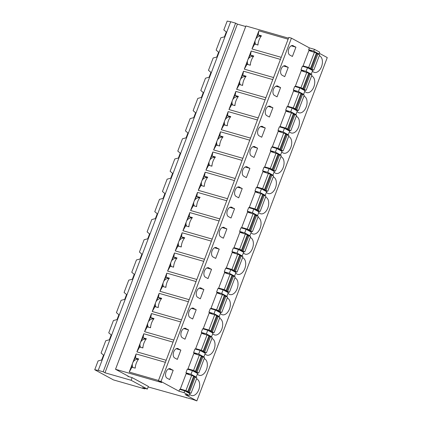 <?xml version="1.0" encoding="UTF-8"?>
<svg xmlns="http://www.w3.org/2000/svg" width="422" height="422" viewBox="0 0 422 422"><rect width="100%" height="100%" fill="white"/><g stroke="black" fill="none" stroke-linecap="round" stroke-linejoin="round"><path stroke-width="0.63" d="M144.925 388.382L144.735 388.878L142.583 387.712L147.357 389.079L148.365 386.415L132.123 377.611L127.845 376.382L128.684 376.508L128.299 376.208L115.517 369.276L245.931 25.958L288.511 38.17M148.169 386.937L193.028 399.497L196.852 400.9L185.131 394.544L189.241 395.472L184.034 392.65L178.939 391.189L161.019 381.472L158.387 380.718L161.732 382.532L115.517 369.276M230.676 21.738L235.608 23.152L103.168 371.803L98.231 370.389L230.676 21.738L227.173 21.1L223.818 29.925L226.287 31.972L224.43 36.862L220.827 37.801L216.148 50.123L218.617 52.17L216.76 57.054L213.157 57.999L208.479 70.316L210.942 72.362L209.085 77.252L205.488 78.191L200.803 90.508L203.272 92.56L201.415 97.445L197.812 98.389L193.134 110.706L195.602 112.753L193.745 117.643L190.143 118.582L185.464 130.899L187.927 132.951L186.07 137.836L182.473 138.775L177.794 151.097L180.257 153.144L178.4 158.028L174.798 158.973L170.119 171.29L172.587 173.337L170.731 178.226L167.128 179.165L162.449 191.488L164.912 193.534L163.061 198.419L159.458 199.363L154.779 211.68L157.242 213.727L155.386 218.617L151.783 219.556L147.104 231.878L149.573 233.925L147.716 238.81L144.113 239.754L139.434 252.071L141.903 254.118L140.046 259.008L136.443 259.947L131.764 272.269L134.228 274.316L132.371 279.2L128.773 280.145L124.089 292.462L126.558 294.509L124.701 299.398L121.098 300.337L116.419 312.66L118.888 314.707L117.031 319.591L113.428 320.535L108.749 332.852L111.213 334.899L109.356 339.789L105.758 340.728L101.08 353.05L103.543 355.097L101.686 359.982L98.083 360.926L94.734 369.751L113.486 379.916L144.735 388.878M98.231 370.389L94.734 369.751M235.608 23.152L237.401 24.123L104.962 372.774L103.168 371.803M132.123 377.611L131.11 380.275L104.962 372.774M237.401 24.123L245.72 26.512M319.243 53.23L327.266 57.582L196.852 400.9M158.387 380.718L288.801 37.4L291.433 38.154L309.352 47.871L314.448 49.332L319.654 52.154L318.963 53.969L316.257 53.362M186.329 397.883L186.429 397.608M178.939 391.189L179.624 389.369L184.725 390.83L189.926 393.652L189.241 395.472M161.019 381.472L291.433 38.154M311.758 51.368L308.661 49.685L309.352 47.871M196.684 354.295L193.587 352.613L194.969 348.978L200.07 350.439L205.271 353.261L203.889 356.896L201.188 356.289M204.359 334.097L201.262 332.42L202.639 328.785L207.74 330.247L212.941 333.069L211.564 336.703L208.858 336.091M212.029 313.905L208.932 312.222L210.314 308.587L215.41 310.049L220.616 312.871L219.234 316.505L216.528 315.899M219.698 293.707L216.602 292.029L217.984 288.395L223.085 289.856L228.286 292.678L226.904 296.313L224.203 295.701M227.374 273.514L224.272 271.831L225.654 268.197L230.755 269.658L235.956 272.48L234.574 276.115L231.873 275.508M235.043 253.316L231.947 251.639L233.329 248.004L238.425 249.465L243.631 252.287L242.249 255.922L239.543 255.315M242.713 233.123L239.617 231.441L240.999 227.806L246.095 229.273L251.301 232.089L249.919 235.724L247.218 235.117M250.388 212.925L247.287 211.248L248.669 207.613L253.77 209.075L258.971 211.897L257.589 215.531L254.888 214.925M258.058 192.733L254.962 191.055L256.339 187.415L261.44 188.882L266.641 191.699L265.264 195.333L262.558 194.727M265.728 172.535L262.632 170.857L264.014 167.223L269.109 168.684L274.316 171.506L272.934 175.141L270.233 174.534M273.398 152.342L270.302 150.665L271.684 147.025L276.785 148.491L281.986 151.308L280.604 154.948L277.903 154.336M281.073 132.144L277.977 130.467L279.353 126.832L284.454 128.293L289.656 131.115L288.279 134.75L285.573 134.143M288.743 111.951L285.647 110.274L287.029 106.639L292.124 108.101L297.331 110.917L295.949 114.557L293.243 113.945M296.413 91.753L293.316 90.076L294.698 86.441L299.799 87.903L305 90.725L303.618 94.359L300.918 93.753M304.088 71.561L300.986 69.883L302.368 66.249L307.469 67.71L312.67 70.532L311.288 74.166L308.587 73.555M312.459 71.086A8.688 5.354 106 0 0 313.673 72.13A8.688 5.354 106 0 0 314.348 72.405A8.688 5.354 106 0 0 321.717 66.09A8.688 5.354 106 0 0 319.813 55.973A8.688 5.354 106 0 0 319.275 55.741M311.61 69.54A8.688 5.354 106 0 0 311.842 70.078M293.306 45.745A4.995 3.081 106 0 0 292.915 45.587A4.995 3.081 106 0 0 288.68 49.216A4.995 3.081 106 0 0 289.777 55.034L292.404 56.458L295.933 47.169L292.504 45.518M314.464 52.143L308.635 67.488L310.571 68.343L316.4 52.993L308.893 50.545L303.065 65.895L305.233 67.066M285.631 65.943A4.995 3.081 106 0 0 285.246 65.785A4.995 3.081 106 0 0 281.01 69.414A4.995 3.081 106 0 0 282.102 75.232L284.734 76.656L288.263 67.367L284.834 65.711M304.789 91.279A8.688 5.354 106 0 0 306.003 92.328A8.688 5.354 106 0 0 306.678 92.603A8.688 5.354 106 0 0 314.047 86.288A8.688 5.354 106 0 0 312.138 76.171A8.688 5.354 106 0 0 311.6 75.939M303.94 89.733A8.688 5.354 106 0 0 304.172 90.276M306.794 72.336L300.96 87.686L302.896 88.536L308.73 73.191L301.224 70.738L295.395 86.088L297.557 87.264M277.961 86.135A4.995 3.081 106 0 0 277.576 85.977A4.995 3.081 106 0 0 273.335 89.606A4.995 3.081 106 0 0 274.432 95.425L277.059 96.849L280.588 87.56L277.164 85.909M297.12 111.477A8.688 5.354 106 0 0 298.333 112.521A8.688 5.354 106 0 0 299.003 112.795A8.688 5.354 106 0 0 306.372 106.481A8.688 5.354 106 0 0 304.468 96.364A8.688 5.354 106 0 0 303.93 96.132M296.27 109.931A8.688 5.354 106 0 0 296.497 110.469M299.119 92.534L293.29 107.879L295.226 108.734L301.055 93.383L293.554 90.936L287.725 106.286L289.888 107.457M270.291 106.333A4.995 3.081 106 0 0 269.901 106.17A4.995 3.081 106 0 0 265.665 109.804A4.995 3.081 106 0 0 266.762 115.623L269.389 117.047L272.918 107.758L269.489 106.101M289.445 131.669A8.688 5.354 106 0 0 290.658 132.719A8.688 5.354 106 0 0 291.333 132.993A8.688 5.354 106 0 0 298.702 126.679A8.688 5.354 106 0 0 296.798 116.562A8.688 5.354 106 0 0 296.26 116.324M288.595 130.124A8.688 5.354 106 0 0 288.827 130.667M291.449 112.727L285.62 128.077L287.556 128.926L293.385 113.576L285.884 111.128L280.05 126.479L282.218 127.655M262.621 126.526A4.995 3.081 106 0 0 262.231 126.368A4.995 3.081 106 0 0 257.995 129.997A4.995 3.081 106 0 0 259.092 135.815L261.719 137.24L265.248 127.95L261.819 126.299M281.775 151.867A8.688 5.354 106 0 0 282.988 152.912A8.688 5.354 106 0 0 283.663 153.186A8.688 5.354 106 0 0 291.032 146.872A8.688 5.354 106 0 0 289.128 136.754A8.688 5.354 106 0 0 288.585 136.522M280.925 150.322A8.688 5.354 106 0 0 281.157 150.86M283.779 132.925L277.95 148.27L279.881 149.124L285.715 133.774L278.209 131.326L272.38 146.671L274.548 147.848M254.946 146.719A4.995 3.081 106 0 0 254.561 146.561A4.995 3.081 106 0 0 250.325 150.195A4.995 3.081 106 0 0 251.417 156.013L254.044 157.438L257.573 148.148L254.149 146.492M274.105 172.06A8.688 5.354 106 0 0 275.318 173.11A8.688 5.354 106 0 0 275.988 173.384A8.688 5.354 106 0 0 283.362 167.07A8.688 5.354 106 0 0 281.453 156.952A8.688 5.354 106 0 0 280.915 156.715M273.256 170.514A8.688 5.354 106 0 0 273.482 171.058M276.104 153.117L270.275 168.468L272.211 169.317L278.04 153.967L270.539 151.519L264.71 166.869L266.873 168.04M247.276 166.917A4.995 3.081 106 0 0 246.891 166.759A4.995 3.081 106 0 0 242.65 170.388A4.995 3.081 106 0 0 243.747 176.206L246.374 177.63L249.903 168.341L246.474 166.685M266.43 192.258A8.688 5.354 106 0 0 267.643 193.302A8.688 5.354 106 0 0 268.318 193.577A8.688 5.354 106 0 0 275.687 187.262A8.688 5.354 106 0 0 273.783 177.145A8.688 5.354 106 0 0 273.245 176.913M265.58 190.712A8.688 5.354 106 0 0 265.813 191.25M268.434 173.31L262.605 188.66L264.541 189.515L270.37 174.165L262.869 171.717L257.035 187.062L259.203 188.238M239.606 187.11A4.995 3.081 106 0 0 239.216 186.951A4.995 3.081 106 0 0 234.98 190.586A4.995 3.081 106 0 0 236.077 196.399L238.704 197.828L242.233 188.534L238.805 186.883M258.76 212.451A8.688 5.354 106 0 0 259.973 213.495A8.688 5.354 106 0 0 260.648 213.775A8.688 5.354 106 0 0 268.017 207.455A8.688 5.354 106 0 0 266.113 197.343A8.688 5.354 106 0 0 265.575 197.106M257.911 210.905A8.688 5.354 106 0 0 258.143 211.448M260.764 193.508L254.935 208.858L256.866 209.708L262.7 194.357L255.194 191.91L249.365 207.26L251.533 208.431M231.931 207.307A4.995 3.081 106 0 0 231.546 207.149A4.995 3.081 106 0 0 227.31 210.778A4.995 3.081 106 0 0 228.402 216.597L231.029 218.021L234.558 208.732L231.135 207.075M251.09 232.649A8.688 5.354 106 0 0 252.303 233.693A8.688 5.354 106 0 0 252.973 233.967A8.688 5.354 106 0 0 260.348 227.653A8.688 5.354 106 0 0 258.438 217.536A8.688 5.354 106 0 0 257.9 217.304M250.241 231.103A8.688 5.354 106 0 0 250.473 231.641M253.094 213.701L247.26 229.051L249.196 229.9L255.025 214.555L247.524 212.108L241.695 227.453L243.858 228.629M224.261 227.5A4.995 3.081 106 0 0 223.876 227.342A4.995 3.081 106 0 0 219.635 230.976A4.995 3.081 106 0 0 220.732 236.789L223.359 238.214L226.888 228.924L223.465 227.273M243.42 252.841A8.688 5.354 106 0 0 244.633 253.886A8.688 5.354 106 0 0 245.303 254.165A8.688 5.354 106 0 0 252.672 247.846A8.688 5.354 106 0 0 250.768 237.734A8.688 5.354 106 0 0 250.23 237.496M242.571 251.296A8.688 5.354 106 0 0 242.798 251.834M245.419 233.899L239.59 249.249L241.526 250.098L247.355 234.748L239.854 232.3L234.02 247.651L236.188 248.822M216.591 247.698A4.995 3.081 106 0 0 216.201 247.54A4.995 3.081 106 0 0 211.965 251.169A4.995 3.081 106 0 0 213.063 256.987L215.689 258.412L219.218 249.122L215.79 247.466M235.745 273.039A8.688 5.354 106 0 0 236.958 274.084A8.688 5.354 106 0 0 237.633 274.358A8.688 5.354 106 0 0 245.003 268.044A8.688 5.354 106 0 0 243.098 257.926A8.688 5.354 106 0 0 242.56 257.694M234.896 271.494A8.688 5.354 106 0 0 235.128 272.032M237.75 254.091L231.921 269.442L233.857 270.291L239.685 254.946L232.179 252.498L226.35 267.843L228.518 269.02M208.916 267.891A4.995 3.081 106 0 0 208.531 267.733A4.995 3.081 106 0 0 204.295 271.367A4.995 3.081 106 0 0 205.387 277.18L208.02 278.604L211.549 269.315L208.12 267.664M228.075 293.232A8.688 5.354 106 0 0 229.288 294.276A8.688 5.354 106 0 0 229.964 294.556A8.688 5.354 106 0 0 237.333 288.237A8.688 5.354 106 0 0 235.423 278.124A8.688 5.354 106 0 0 234.885 277.887M227.226 291.686A8.688 5.354 106 0 0 227.458 292.224M230.08 274.289L224.246 289.634L226.181 290.489L232.016 275.139L224.509 272.691L218.68 288.041L220.843 289.212M201.247 288.089A4.995 3.081 106 0 0 200.861 287.931A4.995 3.081 106 0 0 196.62 291.56A4.995 3.081 106 0 0 197.718 297.378L200.344 298.802L203.873 289.513L200.45 287.857M220.405 313.425A8.688 5.354 106 0 0 221.619 314.474A8.688 5.354 106 0 0 222.288 314.749A8.688 5.354 106 0 0 229.658 308.435A8.688 5.354 106 0 0 227.753 298.317A8.688 5.354 106 0 0 227.215 298.085M219.556 311.884A8.688 5.354 106 0 0 219.783 312.422M222.405 294.482L216.576 309.832L218.512 310.682L224.34 295.337L216.839 292.889L211.011 308.234L213.173 309.41M193.577 308.282A4.995 3.081 106 0 0 193.186 308.123A4.995 3.081 106 0 0 188.95 311.758A4.995 3.081 106 0 0 190.048 317.571L192.675 318.995L196.204 309.706L192.775 308.055M212.73 333.623A8.688 5.354 106 0 0 213.943 334.667A8.688 5.354 106 0 0 214.619 334.947A8.688 5.354 106 0 0 221.988 328.627A8.688 5.354 106 0 0 220.084 318.515A8.688 5.354 106 0 0 219.545 318.278M211.881 332.077A8.688 5.354 106 0 0 212.113 332.615M214.735 314.68L208.906 330.025L210.842 330.88L216.671 315.529L209.17 313.082L203.335 328.432L205.503 329.603M185.907 328.48A4.995 3.081 106 0 0 185.516 328.321A4.995 3.081 106 0 0 181.281 331.95A4.995 3.081 106 0 0 182.378 337.769L185.005 339.193L188.534 329.904L185.105 328.247M205.06 353.815A8.688 5.354 106 0 0 206.274 354.865A8.688 5.354 106 0 0 206.949 355.139A8.688 5.354 106 0 0 214.318 348.825A8.688 5.354 106 0 0 212.414 338.708A8.688 5.354 106 0 0 211.87 338.476M204.211 352.27A8.688 5.354 106 0 0 204.443 352.813M207.065 334.873L201.236 350.223L203.167 351.072L209.001 335.727L201.494 333.28L195.666 348.625L197.834 349.801M178.232 348.672A4.995 3.081 106 0 0 177.847 348.514A4.995 3.081 106 0 0 173.611 352.148A4.995 3.081 106 0 0 174.703 357.962L177.33 359.386L180.859 350.096L177.435 348.445M197.39 374.013A8.688 5.354 106 0 0 198.604 375.058A8.688 5.354 106 0 0 199.274 375.332A8.688 5.354 106 0 0 206.648 369.018A8.688 5.354 106 0 0 204.739 358.9A8.688 5.354 106 0 0 204.201 358.668M196.541 372.468A8.688 5.354 106 0 0 196.768 373.006M199.39 355.071L193.561 370.416L195.497 371.27L201.326 355.92L193.825 353.472L187.996 368.823L190.158 369.994M170.562 368.87A4.995 3.081 106 0 0 170.177 368.712A4.995 3.081 106 0 0 165.936 372.341A4.995 3.081 106 0 0 167.033 378.159L169.66 379.584L173.189 370.294L169.76 368.638M189.715 394.206A8.688 5.354 106 0 0 190.929 395.256A8.688 5.354 106 0 0 191.604 395.53A8.688 5.354 106 0 0 198.973 389.216A8.688 5.354 106 0 0 197.069 379.098A8.688 5.354 106 0 0 196.531 378.866M188.871 392.66A8.688 5.354 106 0 0 189.098 393.204M189.014 374.488L185.917 372.811L187.299 369.176L192.395 370.637L197.601 373.459L196.219 377.094L193.519 376.482M191.72 375.263L185.891 390.614L187.827 391.463L193.656 376.118L186.155 373.665L180.321 389.015L182.489 390.192M308.661 49.685L313.757 51.146L314.448 49.332M300.986 69.883L306.087 71.344L307.469 67.71M293.316 90.076L298.417 91.537L299.799 87.903M285.647 110.274L290.742 111.735L292.124 108.101M277.977 130.467L283.072 131.928L284.454 128.293M270.302 150.665L275.402 152.126L276.785 148.491M262.632 170.857L267.733 172.318L269.109 168.684M254.962 191.055L260.058 192.516L261.44 188.882M247.287 211.248L252.388 212.709L253.77 209.075M239.617 231.441L244.718 232.907L246.095 229.273M231.947 251.639L237.043 253.1L238.425 249.465M224.272 271.831L229.373 273.298L230.755 269.658M216.602 292.029L221.703 293.49L223.085 289.856M208.932 312.222L214.028 313.688L215.41 310.049M201.262 332.42L206.358 333.881L207.74 330.247M193.587 352.613L198.688 354.074L200.07 350.439M185.917 372.811L191.018 374.272L192.395 370.637M184.034 392.65L184.725 390.83M313.757 51.146L318.963 53.969M306.087 71.344L311.288 74.166M298.417 91.537L303.618 94.359M290.742 111.735L295.949 114.557M283.072 131.928L288.279 134.75M275.402 152.126L280.604 154.948M267.733 172.318L272.934 175.141M260.058 192.516L265.264 195.333M252.388 212.709L257.589 215.531M244.718 232.907L249.919 235.724M237.043 253.1L242.249 255.922M229.373 273.298L234.574 276.115M221.703 293.49L226.904 296.313M214.028 313.688L219.234 316.505M206.358 333.881L211.564 336.703M198.688 354.074L203.889 356.896M191.018 374.272L196.219 377.094M260.775 36.725L260.97 36.445M295.933 47.169L291.227 45.819M257.652 44.938L258.079 43.814M261.018 36.376L260.917 36.35A4.953 3.867 -61.5 0 0 255.415 39.879A4.953 3.867 -61.5 0 0 255.774 44.4M258.18 34.878C257.589 35.142 256.666 36.809 255.415 39.879L251.971 48.947L254.682 44.088L257.953 45.027A10.861 6.694 -74 0 1 261.45 35.817L258.18 34.878L258.86 30.811L288.12 39.199M251.971 48.947L281.231 57.334M258.86 30.811L255.415 39.879C254.366 42.87 254.123 44.273 254.682 44.088L254.561 44.094M253.348 56.574L253.242 56.543A4.953 3.867 -61.5 0 0 247.746 60.072C248.996 57.007 249.919 55.34 250.51 55.071L251.19 51.004L244.301 69.139L247.007 64.281C246.448 64.466 246.696 63.063 247.746 60.072A4.953 3.867 -61.5 0 0 248.104 64.598M246.891 64.286L250.283 65.22A10.861 6.694 -74 0 1 253.78 56.01L250.51 55.071M245.678 76.767L245.572 76.741A4.953 3.867 -61.5 0 0 240.076 80.27C241.326 77.2 242.244 75.533 242.835 75.269L243.52 71.202L236.631 89.337L239.337 84.479C238.778 84.658 239.021 83.261 240.076 80.27A4.953 3.867 -61.5 0 0 240.434 84.79M239.221 84.484L242.613 85.418A10.861 6.694 -74 0 1 246.11 76.208L242.835 75.269M238.003 96.965L237.902 96.933A4.953 3.867 -61.5 0 0 232.401 100.462C233.651 97.398 234.574 95.731 235.165 95.462L235.845 91.395L228.956 109.53L231.667 104.672C231.108 104.856 231.351 103.453 232.401 100.462A4.953 3.867 -61.5 0 0 232.759 104.988M231.53 104.672L234.938 105.611A10.861 6.694 -74 0 1 238.441 96.401L235.165 95.462M230.333 117.158L230.233 117.131A4.953 3.867 -61.5 0 0 224.731 120.66C225.981 117.59 226.904 115.923 227.495 115.66L228.175 111.593L221.286 129.728L223.998 124.865C223.433 125.049 223.681 123.646 224.731 120.66A4.953 3.867 -61.5 0 0 225.09 125.181M223.876 124.875L227.268 125.803A10.861 6.694 -74 0 1 230.765 116.599L227.495 115.66M222.663 137.356L222.558 137.324A4.953 3.867 -61.5 0 0 217.061 140.853C218.311 137.783 219.229 136.121 219.82 135.852L220.506 131.785L213.616 149.921L216.322 145.062C215.763 145.247 216.011 143.844 217.061 140.853A4.953 3.867 -61.5 0 0 217.42 145.374M216.206 145.068L219.598 146.001A10.861 6.694 -74 0 1 223.096 136.791L219.82 135.852M214.988 157.548L214.888 157.522A4.953 3.867 -61.5 0 0 209.386 161.051C210.641 157.981 211.559 156.314 212.15 156.05L212.83 151.983L205.947 170.119L208.653 165.255C208.093 165.44 208.336 164.037 209.386 161.051A4.953 3.867 -61.5 0 0 209.745 165.572M208.537 165.26L211.923 166.194A10.861 6.694 -74 0 1 215.426 156.989L212.15 156.05M207.318 177.746L207.218 177.715A4.953 3.867 -61.5 0 0 201.716 181.244C202.966 178.174 203.889 176.507 204.48 176.243L205.161 172.176L198.271 190.311L200.983 185.453C200.418 185.638 200.666 184.235 201.716 181.244A4.953 3.867 -61.5 0 0 202.075 185.764M200.861 185.458L204.253 186.392A10.861 6.694 -74 0 1 207.751 177.182L204.48 176.243M199.648 197.939L199.543 197.913A4.953 3.867 -61.5 0 0 194.046 201.442C195.296 198.372 196.214 196.705 196.805 196.441L197.491 192.374L190.602 210.504L193.308 205.646C192.748 205.83 192.996 204.427 194.046 201.442A4.953 3.867 -61.5 0 0 194.405 205.962M193.192 205.651L196.583 206.585A10.861 6.694 -74 0 1 200.081 197.38L196.805 196.441M191.973 218.137L191.873 218.105A4.953 3.867 -61.5 0 0 186.376 221.634L189.821 212.567L189.135 216.634C188.544 216.897 187.626 218.564 186.376 221.634L182.932 230.702L185.638 225.844C185.079 226.028 185.321 224.625 186.376 221.634A4.953 3.867 -61.5 0 0 186.735 226.155M185.522 225.849L188.914 226.783A10.861 6.694 -74 0 1 192.411 217.573L189.135 216.634M184.303 238.33L184.203 238.298A4.953 3.867 -61.5 0 0 178.701 241.827C179.951 238.762 180.874 237.095 181.465 236.832L182.146 232.759L175.257 250.895L177.968 246.037C177.409 246.221 177.651 244.818 178.701 241.827A4.953 3.867 -61.5 0 0 179.06 246.353M177.847 246.042L181.238 246.975A10.861 6.694 -74 0 1 184.736 237.771L181.465 236.832M176.633 258.522L176.528 258.496A4.953 3.867 -61.5 0 0 171.031 262.025C172.281 258.955 173.205 257.288 173.795 257.024L174.476 252.957L167.587 271.093L170.293 266.235C169.734 266.419 169.982 265.016 171.031 262.025A4.953 3.867 -61.5 0 0 171.39 266.546M170.177 266.24L173.569 267.173A10.861 6.694 -74 0 1 177.066 257.963L173.795 257.024M168.964 278.72L168.858 278.689A4.953 3.867 -61.5 0 0 163.361 282.218C164.612 279.153 165.529 277.486 166.12 277.222L166.806 273.15L159.917 291.286L162.623 286.427C162.064 286.612 162.306 285.209 163.361 282.218A4.953 3.867 -61.5 0 0 163.72 286.744M162.507 286.433L165.899 287.366A10.861 6.694 -74 0 1 169.396 278.156L166.12 277.222M161.288 298.913L161.188 298.887A4.953 3.867 -61.5 0 0 155.686 302.416C156.937 299.346 157.86 297.679 158.45 297.415L159.131 293.348L152.242 311.483L154.953 306.625C154.394 306.81 154.637 305.407 155.686 302.416A4.953 3.867 -61.5 0 0 156.045 306.936M154.832 306.63L158.224 307.564A10.861 6.694 -74 0 1 161.726 298.354L158.45 297.415M153.619 319.111L153.518 319.079A4.953 3.867 -61.5 0 0 148.017 322.608C149.267 319.544 150.19 317.877 150.781 317.613L151.461 313.541L144.572 331.676L147.283 326.818C146.719 327.003 146.967 325.599 148.017 322.608A4.953 3.867 -61.5 0 0 148.375 327.134M147.162 326.823L150.554 327.757A10.861 6.694 -74 0 1 154.051 318.547L150.781 317.613M145.949 339.304L145.843 339.277A4.953 3.867 -61.5 0 0 140.347 342.806C141.597 339.736 142.515 338.069 143.105 337.806L143.791 333.739L136.902 351.874L139.608 347.016C139.049 347.2 139.297 345.797 140.347 342.806A4.953 3.867 -61.5 0 0 140.705 347.327M139.492 347.021L142.884 347.955A10.861 6.694 -74 0 1 146.381 338.745L143.105 337.806M136.116 353.931L135.436 357.998C134.845 358.267 133.927 359.934 132.672 362.999L136.116 353.931L165.377 362.324M129.232 372.067L132.672 362.999C131.622 365.99 131.379 367.393 131.938 367.209L129.232 372.067L158.487 380.459M131.801 367.209L135.209 368.148A10.861 6.694 -74 0 1 138.711 358.937L135.436 357.998M251.19 51.004L280.445 59.396M244.301 69.139L273.556 77.532M243.52 71.202L272.776 79.589M236.631 89.337L265.886 97.725M235.845 91.395L265.106 99.787M228.956 109.53L258.217 117.923M228.175 111.593L257.431 119.98M221.286 129.728L250.541 138.115M220.506 131.785L249.761 140.178M213.616 149.921L242.872 158.313M212.83 151.983L242.091 160.371M205.947 170.119L235.202 178.506M205.161 172.176L234.421 180.569M198.271 190.311L227.532 198.704M197.491 192.374L226.746 200.761M190.602 210.504L219.857 218.897M189.821 212.567L219.076 220.959M182.932 230.702L212.187 239.095M182.146 232.759L211.406 241.152M175.257 250.895L204.517 259.287M174.476 252.957L203.731 261.35M167.587 271.093L196.842 279.485M166.806 273.15L196.061 281.543M159.917 291.286L189.172 299.678M159.131 293.348L188.391 301.741M152.242 311.483L181.502 319.876M151.461 313.541L180.716 321.933M144.572 331.676L173.827 340.069M143.791 333.739L173.046 342.131M136.902 351.874L166.157 360.261M138.031 359.85L138.226 359.565M134.908 368.063L135.335 366.94M173.189 370.294L168.483 368.944M138.274 359.502L138.173 359.47A4.953 3.867 -61.5 0 0 132.672 362.999A4.953 3.867 -61.5 0 0 133.03 367.525M145.701 339.652L145.901 339.372M142.583 347.865L143.011 346.742M180.859 350.096L176.153 348.746M153.371 319.459L153.571 319.174M150.253 327.672L150.68 326.549M188.534 329.904L183.823 328.553M161.046 299.261L161.241 298.982M157.923 307.474L158.35 306.351M196.204 309.706L191.498 308.355M168.716 279.069L168.916 278.784M165.598 287.282L166.02 286.158M203.873 289.513L199.168 288.163M176.385 258.871L176.586 258.591M173.268 267.084L173.695 265.96M211.549 269.315L206.838 267.965M184.061 238.678L184.256 238.393M180.938 246.891L181.365 245.768M219.218 249.122L214.513 247.772M191.73 218.48L191.931 218.2M188.608 226.693L189.035 225.57M226.888 228.924L222.183 227.574M199.4 198.287L199.601 198.002M196.283 206.5L196.71 205.377M234.558 208.732L229.853 207.381M207.07 178.095L207.271 177.81M203.953 186.308L204.38 185.184M242.233 188.534L237.528 187.189M214.745 157.897L214.94 157.612M211.622 166.11L212.05 164.986M249.903 168.341L245.198 166.991M222.415 137.704L222.616 137.419M219.298 145.917L219.725 144.793M257.573 148.148L252.868 146.798M230.085 117.506L230.285 117.221M226.967 125.719L227.395 124.595M265.248 127.95L260.538 126.6M237.76 97.313L237.955 97.028M234.637 105.526L235.065 104.403M272.918 107.758L268.213 106.407M245.43 77.115L245.63 76.836M242.312 85.328L242.734 84.205M280.588 87.56L275.882 86.209M253.1 56.923L253.3 56.638M249.982 65.136L250.41 64.012M288.263 67.367L283.552 66.017M308.635 67.488L303.065 65.895M310.571 68.343L309.094 68.09L313.815 70.105L309.985 69.071M316.242 53.409L319.649 54.754L313.815 70.105M317.93 53.969L312.101 69.319M300.96 87.686L295.395 86.088M302.896 88.536L301.424 88.282L306.145 90.297L302.316 89.269M308.566 73.607L311.974 74.947L306.145 90.297M310.26 74.166L304.426 89.511M293.29 107.879L287.725 106.286M295.226 108.734L293.749 108.48L298.475 110.495L294.64 109.462M300.897 93.8L304.304 95.145L298.475 110.495M302.585 94.359L296.756 109.709M285.62 128.077L280.05 126.479M287.556 128.926L286.079 128.673L290.805 130.688L286.971 129.66M293.227 113.998L296.634 115.338L290.805 130.688M294.915 114.552L289.086 129.902M277.95 148.27L272.38 146.671M279.881 149.124L278.409 148.866L283.13 150.881L279.301 149.852M285.552 134.191L288.964 135.536L283.13 150.881M287.245 134.75L281.411 150.1M270.275 168.468L264.71 166.869M272.211 169.317L270.734 169.064L275.461 171.079L271.626 170.05M277.882 154.389L281.289 155.729L275.461 171.079M279.57 154.943L273.741 170.293M262.605 188.66L257.035 187.062M264.541 189.515L263.064 189.256L267.791 191.272L263.956 190.243M270.212 174.581L273.62 175.927L267.791 191.272M271.9 175.141L266.071 190.491M254.935 208.858L249.365 207.26M256.866 209.708L255.394 209.454L260.116 211.469L256.286 210.441M262.542 194.779L265.95 196.119L260.116 211.469M264.23 195.333L258.401 210.683M247.26 229.051L241.695 227.453M249.196 229.9L247.725 229.647L252.446 231.662L248.616 230.634M254.867 214.972L258.275 216.317L252.446 231.662M256.555 215.531L250.726 230.876M239.59 249.249L234.02 247.651M241.526 250.098L240.049 249.845L244.776 251.86L240.941 250.832M247.197 235.17L250.605 236.51L244.776 251.86M248.885 235.724L243.056 251.074M231.921 269.442L226.35 267.843M233.857 270.291L232.38 270.038L237.101 272.053L233.271 271.024M239.527 255.363L242.935 256.708L237.101 272.053M241.215 255.922L235.386 271.267M224.246 289.634L218.68 288.041M226.181 290.489L224.71 290.236L229.431 292.251L225.601 291.222M231.852 275.561L235.26 276.901L229.431 292.251M233.545 276.115L227.711 291.465M216.576 309.832L211.011 308.234M218.512 310.682L217.035 310.428L221.761 312.444L217.926 311.415M224.182 295.753L227.59 297.099L221.761 312.444M225.87 296.313L220.041 311.658M208.906 330.025L203.335 328.432M210.842 330.88L209.365 330.626L214.091 332.642L210.256 331.613M216.512 315.951L219.92 317.291L214.091 332.642M218.2 316.505L212.371 331.856M201.236 350.223L195.666 348.625M203.167 351.072L201.695 350.819L206.416 352.834L202.586 351.806M208.843 336.144L212.25 337.489L206.416 352.834M210.531 336.703L204.696 352.048M193.561 370.416L187.996 368.823M195.497 371.27L194.025 371.017L198.746 373.032L194.911 371.998M201.167 356.337L204.575 357.682L198.746 373.032M202.855 356.896L197.027 372.246M185.891 390.614L180.321 389.015M187.827 391.463L186.35 391.21L191.076 393.225L187.241 392.196M193.498 376.535L196.905 377.88L191.076 393.225M195.186 377.094L189.357 392.439M147.357 389.079L131.11 380.275M127.845 376.382L127.977 376.034M260.917 36.35L258.227 34.894M138.173 359.47L135.488 358.014M145.843 339.277L143.158 337.822M153.518 319.079L150.828 317.624M161.188 298.887L158.498 297.431M168.858 278.689L166.173 277.233M176.528 258.496L173.843 257.04M184.203 238.298L181.513 236.842M191.873 218.105L189.188 216.65M199.543 197.913L196.858 196.452M207.218 177.715L204.528 176.259M214.888 157.522L212.203 156.061M222.558 137.324L219.873 135.868M230.233 117.131L227.542 115.67M237.902 96.933L235.212 95.477M245.572 76.741L242.887 75.28M253.242 56.543L250.557 55.087M316.991 53.673L311.162 69.023M309.321 73.871L303.487 89.216M301.646 94.064L295.817 109.414M293.976 114.262L288.147 129.607M286.306 134.454L280.477 149.805M278.636 154.652L272.802 169.997M270.961 174.845L265.132 190.195M263.291 195.043L257.462 210.388M255.621 215.236L249.787 230.586M247.946 235.434L242.117 250.779M240.276 255.626L234.447 270.977M232.606 275.824L226.772 291.169M224.931 296.017L219.102 311.367M217.261 316.21L211.433 331.56M209.592 336.408L203.763 351.758M201.922 356.601L196.088 371.951M194.247 376.799L188.418 392.149"/></g></svg>

